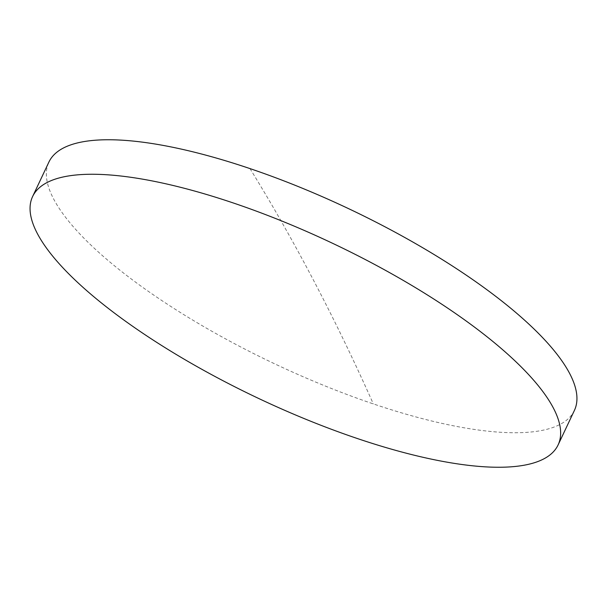 <?xml version="1.0" encoding="UTF-8"?>
<svg xmlns="http://www.w3.org/2000/svg" width="607" height="607" viewBox="0 0 607 607"><rect width="100%" height="100%" fill="white"/><g stroke="black" fill="none" stroke-linecap="round" stroke-linejoin="round"><path stroke-width="0.46" stroke-dasharray="3.04 2.28" d="M574.397 410.446A290.624 85.936 25.3 0 1 373.328 403.905A290.624 85.936 25.3 0 1 53.621 198.959A290.624 85.936 25.3 0 1 48.909 162.054M249.978 168.594A7262.459 2531.395 -71.3 0 1 373.328 403.905"/><path stroke-width="0.91" d="M32.603 196.554L48.909 162.054A290.624 85.936 25.3 0 1 249.978 168.594A290.624 85.936 25.3 0 1 569.685 373.54A290.624 85.936 25.3 0 1 574.397 410.446L558.091 444.954A290.624 85.936 25.3 0 1 308.037 420.158A290.624 85.936 25.3 0 1 37.315 233.467A290.624 85.936 25.3 0 1 32.603 196.554A290.624 85.936 25.3 0 1 282.65 221.35A290.624 85.936 25.3 0 1 553.379 408.041A290.624 85.936 25.3 0 1 558.091 444.954"/></g></svg>
